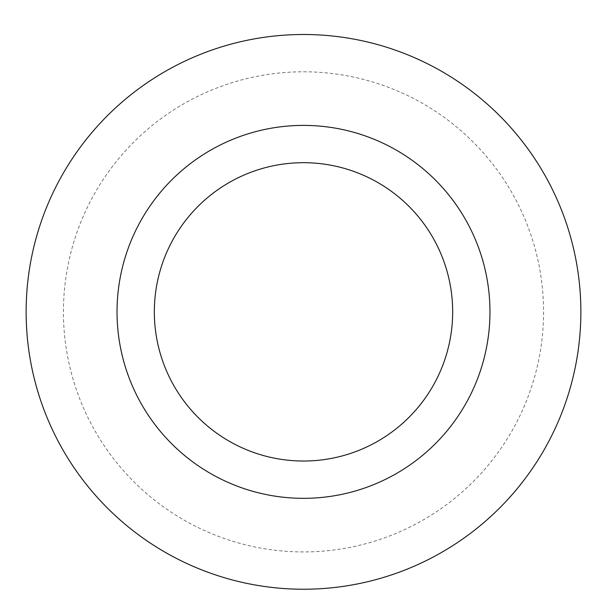 <?xml version="1.0" encoding="UTF-8"?>
<svg xmlns="http://www.w3.org/2000/svg" width="607" height="607" viewBox="0 0 607 607"><rect width="100%" height="100%" fill="white"/><g stroke="black" fill="none" stroke-linecap="round" stroke-linejoin="round"><path stroke-width="0.46" stroke-dasharray="3.04 2.28" d="M303.5 125.399A186.463 186.463 0 0 1 464.985 405.097A186.463 186.463 0 0 1 142.015 405.097A186.463 186.463 0 0 1 303.5 125.399M303.5 34.5A277.361 277.361 0 0 1 543.705 450.546A277.361 277.361 0 0 1 63.295 450.546A277.361 277.361 0 0 1 303.5 34.5M303.5 71.793A240.069 240.069 0 0 1 511.405 431.896A240.069 240.069 0 0 1 95.595 431.896A240.069 240.069 0 0 1 303.5 71.793"/><path stroke-width="0.91" d="M303.5 34.5A277.361 277.361 0 0 1 543.705 450.546A277.361 277.361 0 0 1 63.295 450.546A277.361 277.361 0 0 1 303.5 34.5A277.361 277.361 0 0 1 543.705 450.546A277.361 277.361 0 0 1 63.295 450.546A277.361 277.361 0 0 1 303.5 34.5M303.5 125.399A186.463 186.463 0 0 1 464.985 405.097A186.463 186.463 0 0 1 142.015 405.097A186.463 186.463 0 0 1 303.5 125.399M303.5 162.691A149.17 149.17 0 0 1 432.685 386.447A149.17 149.17 0 0 1 174.315 386.447A149.17 149.17 0 0 1 303.5 162.691"/></g></svg>
